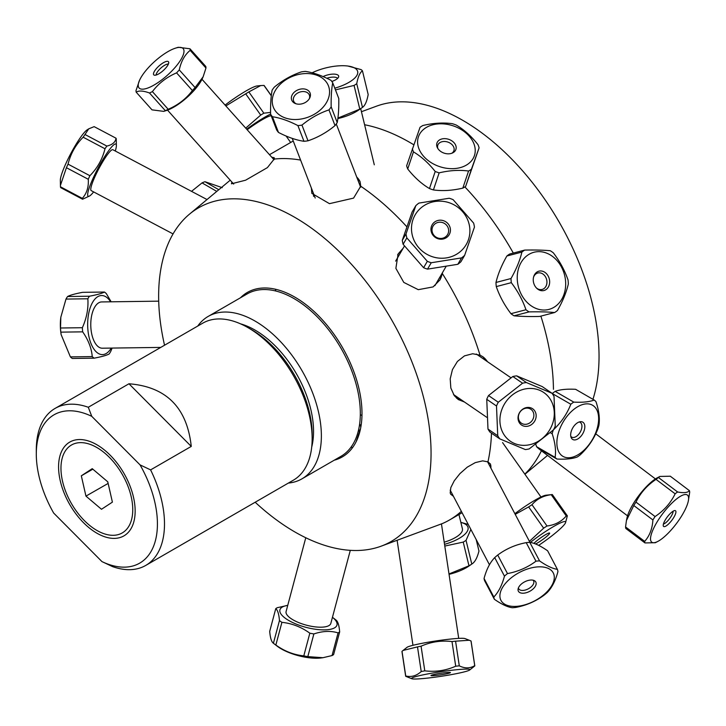 <?xml version="1.0" encoding="UTF-8"?>
<svg xmlns="http://www.w3.org/2000/svg" width="726" height="726" viewBox="0 0 726 726"><rect width="100%" height="100%" fill="white"/><g stroke="black" fill="none" stroke-linecap="round" stroke-linejoin="round"><path stroke-width="1.09" d="M208.18 316.418L247.13 293.93A93.772 54.141 60 0 1 319.386 319.059A93.772 54.141 60 0 1 360.323 413.43A93.772 54.141 60 0 1 340.902 456.355L301.952 478.842A93.772 54.141 -120 0 0 321.373 435.918A93.772 54.141 -120 0 0 280.436 341.547A93.772 54.141 -120 0 0 208.18 316.418A93.772 54.141 -120 0 0 197.735 326.056M288.385 483.071A93.772 54.141 -120 0 0 301.952 478.842M240.506 323.832A82.7 47.744 60 0 1 313.541 431.398A82.7 47.744 60 0 1 311.699 447.143M274.337 158.014A24.611 7.814 -41.8 0 0 271.96 157.451M360.169 181.927A24.611 18.214 -21.1 0 0 356.738 177.099M313.559 193.733A24.611 18.214 -21.1 0 0 313.55 196.301M439.784 280.209A24.611 23.513 30.2 0 0 442.297 272.958M402.304 249.69A24.611 23.513 30.2 0 0 397.612 254.871M487.436 361.666A24.611 21.689 124.4 0 0 482.545 356.53M456.518 398.157A24.611 21.689 124.4 0 0 461.273 399.826M490.858 468.052A24.611 13.431 152.3 0 0 490.25 463.751M271.778 157.243L274.156 157.696L274.165 159.085L267.395 167.624L245.588 180.211L231.467 183.796L231.884 182.044M356.675 176.935L360.096 181.727L360.731 186.21L353.571 198.107L329.468 203.661L311.844 193.379L311.4 188.125M442.588 272.459L439.992 279.846L433.095 286.915L418.285 289.674L403.792 282.414L395.879 268.348L398.12 253.946L403.121 248.274M464.459 402.013L458.269 399.554L454.258 395.625L450.837 388.02L450.202 378.854L452.434 369.616L457.425 361.448L464.495 355.867L472.671 353.743L480.022 355.168L482.745 356.666L487.618 361.784M453.441 496.303L450.655 494.179L450.202 492.854L450.837 487.563L454.258 480.775L459.921 473.633L467.29 467.136L475.249 462.634L482.672 460.856L487.954 461.863L490.404 464.023L490.957 468.225M255.189 502.238A192.635 111.223 -120 0 0 381.114 546.188L442.388 523.555A203.18 117.303 -120 0 0 449.485 519.997A203.18 117.303 -120 0 0 461.346 511.322M592.951 399.318A192.635 111.223 -120 0 0 599.041 356.321A192.635 111.223 -120 0 0 521.159 169.212A192.635 111.223 -120 0 0 376.567 106.15L361.448 111.713M553.448 389.336A203.18 117.303 -120 0 0 540.879 316.119M513.318 253.065A203.18 117.303 -120 0 0 464.867 186.891M413.775 144.773A203.18 117.303 -120 0 0 364.597 124.745M275.354 289.211A203.18 117.303 -120 0 0 275.853 291.017M524.816 474.105A203.18 117.303 -120 0 0 541.414 450.773M300.591 160.083A203.18 117.303 -120 0 0 274.165 159.085M406.859 226.793A203.18 117.303 -120 0 0 360.731 186.21M480.022 355.168A203.18 117.303 -120 0 0 442.388 273.62M541.26 450.646L538.665 448.496M487.954 461.863A203.18 117.303 -120 0 0 491.466 433.159M381.114 546.188A192.635 111.223 -120 0 0 431.062 453.305A192.635 111.223 -120 0 0 340.648 252.975A192.635 111.223 -120 0 0 189.441 214.188A192.635 111.223 -120 0 0 164.539 345.222M334.269 460.184A94.961 54.822 -120 0 0 361.993 413.43A94.961 54.822 -120 0 0 315.574 312.879A94.961 54.822 -120 0 0 240.497 297.76M88.291 407.259L128.956 383.773C166.272 386.731 187.045 407.613 191.265 446.408L150.6 469.885L140.054 464.885L91.766 416.343L88.291 407.259A90.65 52.336 -120 0 0 55.076 408.42A90.65 52.336 -120 0 0 36.3 449.92L36.3 454.004A85.65 49.45 60 0 1 91.766 416.343M128.956 383.773L191.265 446.408M60.957 452.879A54.151 31.263 60 0 1 96.867 444.757A54.151 31.263 60 0 1 135.154 511.077A54.151 31.263 60 0 1 90.106 528.582A54.151 31.263 60 0 1 60.957 452.879M140.054 464.885A85.65 49.45 60 0 1 153.649 546.052A85.65 49.45 60 0 1 101.958 561.597L53.67 513.055A85.65 49.45 60 0 1 36.3 454.004M101.958 561.597L112.512 566.598A90.65 52.336 -120 0 0 145.726 565.436A90.65 52.336 -120 0 0 160.5 547.35A90.65 52.336 -120 0 0 150.6 469.885M55.076 408.42L202.726 323.179A90.65 52.336 60 0 1 248.047 327.671A90.65 52.336 60 0 1 312.144 438.695A90.65 52.336 60 0 1 308.151 462.099A90.65 52.336 60 0 1 293.368 480.185L145.726 565.436M312.144 438.695L312.144 434.611A85.65 49.45 -120 0 0 251.586 329.713L248.047 327.671M85.949 496.112L81.321 475.811L92.238 468.669L107.775 481.828L112.403 502.129L101.486 509.271L85.949 496.112L108.138 483.425M107.693 481.755L108.056 483.353M81.321 475.811L92.828 469.168M62.509 481.147A50.766 29.312 60 0 1 60.966 468.243A50.766 29.312 60 0 1 96.867 447.525A50.766 29.312 60 0 1 132.758 509.697A50.766 29.312 60 0 1 96.857 530.416A50.766 29.312 60 0 1 62.509 481.147M271.17 115.697A23.758 3.031 144.8 0 0 247.167 129.736M270.571 112.403L263.856 113.192L248.836 91.921L260.661 85.586L263.965 85.432A34.948 4.465 -35.2 0 1 264.246 85.65L271.315 95.66M225.859 105.932L245.697 93.817A34.948 4.465 -35.2 0 1 248.836 91.921M245.697 93.817L260.716 115.089L245.724 128.13M263.856 113.192A34.948 4.465 144.8 0 0 260.716 115.089M260.661 85.586L256.94 85.986A29.539 3.775 144.8 0 0 225.087 105.07M246.659 129.183A29.539 3.775 -35.2 0 1 270.589 114.091M263.965 85.432L271.297 95.814M264.436 118.474L263.901 117.712M267.032 115.933L267.676 116.841M350.93 447.289A23.758 17.279 18.6 0 0 352.636 447.506M361.965 415.535A23.758 17.279 18.6 0 0 360.314 414.691M359.651 423.902A8.503 6.189 -161.4 0 1 360.686 427.904M360.613 428.286A8.503 6.189 -161.4 0 1 360.504 428.667A8.503 6.189 -161.4 0 1 360.377 429.002A8.503 6.189 -161.4 0 1 358.208 431.371M476.192 539.563L478.969 551.034C477.2 557.967 474.804 562.305 471.782 564.066L466.047 540.362L470.865 529.426M449.049 574.339A29.539 10.944 -13.6 0 0 468.433 566.398A29.539 10.944 -13.6 0 0 468.942 566.053L471.782 564.066A34.948 12.959 166.4 0 1 468.969 565.799L448.995 573.967M468.243 524.435L460.847 522.357M444.784 546.07L463.233 542.095A34.948 12.959 -13.6 0 0 466.047 540.362M460.874 522.457A29.539 10.944 166.4 0 1 461.328 537.049A29.539 10.944 166.4 0 1 444.521 544.328M444.203 542.177A23.758 8.803 -13.6 0 0 462.408 528.782L458.95 514.525M463.233 542.095L468.969 565.799M191.528 191.346L202.046 182.898A34.948 20.183 -60 0 1 204.968 181.718L222.247 187.671M218.798 189.713L204.968 181.718M202.046 182.898L216.775 191.401M335.448 89.888L354.07 85.432L359.806 109.136L337.926 118.084M312.089 72.809A29.539 10.944 166.4 0 1 347.908 66.039A29.539 10.944 166.4 0 1 349.596 81.965A29.539 10.944 166.4 0 1 334.795 88.191M354.07 85.432A34.948 12.959 -13.6 0 0 356.738 83.681C358.009 76.811 359.915 72.527 362.446 70.83A34.948 12.959 -13.6 0 0 361.103 69.614L347.908 66.039M323.07 76.602A10.001 3.712 166.4 0 1 333.915 74.116A10.001 3.712 166.4 0 1 338.606 76.956A10.001 3.712 166.4 0 1 336.338 79.37A10.001 3.712 166.4 0 1 331.818 81.457M337.608 78.372A8.503 3.149 -13.6 0 0 326.809 78.272M362.446 70.83L368.182 94.534C366.902 101.404 365.006 105.687 362.474 107.384A34.948 12.959 166.4 0 1 362.02 107.702A34.948 12.959 166.4 0 1 359.806 109.136M337.853 118.583A29.539 10.944 -13.6 0 0 356.702 111.305A29.539 10.944 -13.6 0 0 358.571 110.098L362.02 107.702M362.474 107.384L356.738 83.681M422.913 125.507A34.948 25.428 18.6 0 0 420.045 127.295L406.642 165.791A34.948 25.428 -161.4 0 0 407.722 168.958L413.457 151.879C421.334 156.553 428.576 163.087 435.201 171.481A34.948 25.428 18.6 0 0 439.148 172.852C449.575 170.383 459.376 169.784 468.56 171.037A34.948 25.428 18.6 0 0 471.419 169.249L479.096 147.832A34.948 25.428 18.6 0 0 478.007 144.665C471.392 136.27 464.141 129.736 456.273 125.063A34.948 25.428 18.6 0 0 452.325 123.692C443.141 122.431 433.34 123.039 422.913 125.507M479.096 147.832L465.684 186.328A34.948 25.428 -161.4 0 1 462.825 188.116C452.389 190.584 442.588 191.192 433.413 189.931A34.948 25.428 -161.4 0 1 429.465 188.56C421.588 183.887 414.346 177.353 407.722 168.958M474.196 144.528A29.539 21.49 -161.4 0 1 453.251 168.65A29.539 21.49 -161.4 0 1 418.23 146.616A29.539 21.49 -161.4 0 1 439.584 123.828A29.539 21.49 -161.4 0 1 474.196 144.528M412.377 148.712A34.948 25.428 18.6 0 0 413.457 151.879M437.007 146.824A10.001 7.278 -161.4 0 1 442.588 138.811A10.001 7.278 -161.4 0 1 454.803 143.666A10.001 7.278 -161.4 0 1 452.498 152.977A10.001 7.278 -161.4 0 1 437.506 147.941A10.001 7.278 -161.4 0 1 437.007 146.824M451.699 153.304A8.503 6.189 18.6 0 0 453.913 150.636A8.503 6.189 18.6 0 0 447.824 142.069A8.503 6.189 18.6 0 0 437.787 145.218A8.503 6.189 18.6 0 0 437.851 148.422A8.503 6.189 18.6 0 0 437.95 148.685M465.684 186.328L471.419 169.249M468.56 171.037L462.825 188.116M433.413 189.931L439.148 172.852M435.201 171.481L429.465 188.56M553.366 252.866A34.948 28.187 75.3 0 0 550.263 250.724C543.384 250.089 534.871 249.871 524.707 250.089L509.688 254.018A34.948 28.187 -104.7 0 0 506.875 256.006L521.903 252.076C519.907 260.471 516.277 269.282 511.013 278.53A34.948 28.187 75.3 0 0 511.304 282.659C517.829 291.262 522.72 300.292 525.969 309.748A34.948 28.187 75.3 0 0 529.063 311.89C539.227 311.672 547.74 311.89 554.619 312.525A34.948 28.187 75.3 0 0 557.432 310.537C562.704 301.29 566.334 292.478 568.322 284.084A34.948 28.187 75.3 0 0 568.031 279.955C564.783 270.499 559.891 261.469 553.366 252.866M555.308 306.426A29.539 23.822 -104.7 0 1 521.177 294.139A29.539 23.822 -104.7 0 1 528.818 254.454A29.539 23.822 -104.7 0 1 561.733 267.54A29.539 23.822 -104.7 0 1 555.308 306.426M524.707 250.089A34.948 28.187 75.3 0 0 521.903 252.076M536.768 272.177A10.001 8.068 -104.7 0 1 547.558 275.045A10.001 8.068 -104.7 0 1 547.649 288.086A10.001 8.068 -104.7 0 1 536.868 288.413A10.001 8.068 -104.7 0 1 533.746 276.479A10.001 8.068 -104.7 0 1 536.768 272.177M536.46 288.013A8.503 6.861 75.3 0 0 542.122 289.456A8.503 6.861 75.3 0 0 546.605 279.492A8.503 6.861 75.3 0 0 537.821 273.003A8.503 6.861 75.3 0 0 535.979 273.865A8.503 6.861 75.3 0 0 533.592 277.033M554.619 312.525L539.6 316.454C529.445 316.672 520.923 316.454 514.044 315.819A34.948 28.187 -104.7 0 1 510.941 313.677C504.416 305.074 499.533 296.045 496.285 286.589A34.948 28.187 -104.7 0 1 495.985 282.459C497.982 274.074 501.612 265.253 506.875 256.006M514.044 315.819L529.063 311.89M525.969 309.748L510.941 313.677M496.285 286.589L511.304 282.659M511.013 278.53L495.985 282.459M553.248 430.101A34.948 20.183 120 0 0 552.177 433.74C555.172 442.787 556.152 450.655 555.1 457.362A34.948 20.183 120 0 0 556.896 459.023C565.745 459.504 572.551 458.814 577.342 456.953A34.948 20.183 120 0 0 580.274 454.812C588.133 447.416 593.977 438.849 597.788 429.12A34.948 20.183 120 0 0 598.914 425.318C599.966 418.612 598.995 410.735 595.992 401.696A34.948 20.183 120 0 0 594.186 400.035C589.403 401.895 582.588 402.585 573.749 402.104A34.948 20.183 120 0 0 570.817 404.246C567.006 413.983 561.171 422.541 553.303 429.937M539.001 448.069L538.338 448.305A34.948 20.183 -60 0 1 536.532 446.644L535.888 444.566M552.196 393.583L552.25 393.528A34.948 20.183 -60 0 1 555.181 391.387C559.973 389.526 566.788 388.837 575.627 389.317L594.186 400.035M558.448 432.76A29.539 17.052 -60 0 1 586.29 403.865A29.539 17.052 -60 0 1 596.554 430.464A29.539 17.052 -60 0 1 569.22 457.743A29.539 17.052 -60 0 1 558.448 432.76M584.294 430.146A10.001 5.772 -60 0 1 577.66 439.021A10.001 5.772 -60 0 1 571.144 437.533A10.001 5.772 -60 0 1 572.75 427.913A10.001 5.772 -60 0 1 580.283 421.715A10.001 5.772 -60 0 1 584.294 430.146M570.808 436.353A8.503 4.91 120 0 0 571.671 437.106A8.503 4.91 120 0 0 581.481 429.184A8.503 4.91 120 0 0 580.174 422.378A8.503 4.91 120 0 0 579.085 422.015M538.338 448.305L556.896 459.023M555.1 457.362L536.532 446.644M550.499 432.778L552.177 433.74M552.25 393.528L570.817 404.246M573.749 402.104L555.181 391.387M530.325 542.44A29.539 3.775 -35.2 0 1 564.837 521.54A29.539 3.775 -35.2 0 1 565.463 522.938L567.342 515.832L552.314 494.56A34.948 4.465 -35.2 0 0 551.905 494.587A34.948 4.465 -35.2 0 0 551.225 494.696L566.244 515.968C561.479 521.631 555.063 524.98 547.014 525.996A34.948 4.465 144.8 0 0 543.656 528.183L529.417 541.351M515.224 514.362L528.637 506.911A34.948 4.465 -35.2 0 1 531.995 504.724C536.768 499.061 543.175 495.722 551.225 494.696M551.905 494.587L545.888 495.223A29.539 3.775 144.8 0 0 545.317 495.323A29.539 3.775 144.8 0 0 514.87 513.681M567.342 515.832A34.948 4.465 144.8 0 0 566.244 515.968M565.463 522.938A29.539 3.775 -35.2 0 1 538.638 545.362M533.955 543.393A10.001 1.28 -35.2 0 1 541.832 537.04A10.001 1.28 -35.2 0 1 549.228 533.002A10.001 1.28 -35.2 0 1 549.546 533.02A10.001 1.28 -35.2 0 1 545.162 537.694A10.001 1.28 -35.2 0 1 535.579 543.992M528.637 506.911L543.656 528.183M547.014 525.996L531.995 504.724M116.378 145.536L116.251 139.065A34.948 5.273 117.9 0 0 116.006 138.203C115.461 142.151 112.412 144.773 106.858 146.071A34.948 5.273 117.9 0 0 104.989 148.766C102.466 159.076 97.429 168.06 89.897 175.719A34.948 5.273 117.9 0 0 88.273 179.277C88.79 186.963 86.811 193.325 82.319 198.361L60.476 186.8A34.948 5.273 -62.1 0 0 60.721 187.671L82.573 199.233L89.743 195.893A29.539 4.456 -62.1 0 1 87.683 195.212A29.539 4.456 -62.1 0 1 100.705 163.286A29.539 4.456 -62.1 0 1 116.278 144.701A29.539 4.456 -62.1 0 1 116.378 145.536A29.539 4.456 -62.1 0 1 115.289 151.008M88.717 128.847L86.984 129.981A29.539 4.456 117.9 0 0 70.767 153.631A29.539 4.456 117.9 0 0 60.34 180.338L60.43 185.375L66.42 167.715A34.948 5.273 -62.1 0 1 68.044 164.158C70.576 153.848 75.604 144.864 83.136 137.205A34.948 5.273 -62.1 0 1 85.006 134.519L88.717 128.847L94.153 126.642L116.006 138.203M60.476 186.8L60.43 185.375M93.645 191.909A29.539 4.456 -62.1 0 1 89.743 195.893M82.319 198.361A34.948 5.273 117.9 0 0 82.573 199.233M207.01 199.541L112.839 149.71A23.132 3.494 117.9 0 0 98.936 168.532A23.132 3.494 117.9 0 0 91.195 190.611L173.051 233.917M106.858 146.071L85.006 134.519M83.136 137.205L104.989 148.766M89.897 175.719L68.044 164.158M66.42 167.715L88.273 179.277M89.416 296.226L67.572 296.526C70.077 295.164 75.077 293.767 82.592 292.333L104.444 292.043C101.939 293.404 96.93 294.792 89.416 296.226A34.948 16.988 89.2 0 0 87.837 298.785C88.518 308.387 86.693 318.033 82.365 327.707A34.948 16.988 89.2 0 0 82.682 331.846C88.372 340.058 91.558 348.308 92.238 356.593A34.948 16.988 89.2 0 0 94.135 358.172C101.64 356.747 106.649 355.35 109.154 353.989A34.948 16.988 89.2 0 0 110.733 351.429L112.113 348.072M94.135 358.172L72.282 358.472A34.948 16.988 -90.8 0 1 70.386 356.883L61.138 334.632L60.83 332.145A34.948 16.988 -90.8 0 1 60.521 328.007L60.83 317.208L65.984 299.076A34.948 16.988 -90.8 0 1 67.572 296.526M65.984 299.076L87.837 298.785M60.83 317.208L60.766 317.734A29.539 14.357 89.2 0 0 60.975 333.524L61.138 334.632M111.151 301.807L106.341 293.622A34.948 16.988 89.2 0 0 104.444 292.043M111.259 348.081A29.539 14.357 -90.8 0 1 96.848 352.391A29.539 14.357 -90.8 0 1 88.472 314.685A29.539 14.357 -90.8 0 1 106.377 297.125A29.539 14.357 -90.8 0 1 110.633 301.816M158.704 301.163L101.704 301.934A23.132 11.244 89.2 0 0 90.931 320.674A23.132 11.244 89.2 0 0 97.974 346.474A23.132 11.244 89.2 0 0 102.33 348.208L160.755 347.409M82.365 327.707L60.521 328.007M60.83 332.145L82.682 331.846M92.238 356.593L70.386 356.883M338.08 632.89L332.036 655.569L322.925 657.711L307.815 656.622L313.868 633.943C322.634 630.994 330.702 630.64 338.08 632.89A34.948 12.061 14.9 0 0 339.668 631.892C339.115 625.322 337.88 621.356 335.947 619.986A34.948 12.061 14.9 0 0 335.721 619.813L332.444 617.291A29.539 10.191 -165.1 0 1 313.668 628.988A29.539 10.191 -165.1 0 1 283.249 616.574A29.539 10.191 -165.1 0 1 287.741 605.366L277.323 607.689A34.948 12.061 14.9 0 0 275.744 608.687C277.677 610.058 278.911 614.024 279.465 620.585A34.948 12.061 14.9 0 0 281.906 622.345C291.906 623.362 301.217 626.974 309.839 633.19A34.948 12.061 14.9 0 0 313.868 633.943M339.668 631.892L333.615 654.562A34.948 12.061 -165.1 0 1 332.036 655.569M307.815 656.622A34.948 12.061 -165.1 0 1 303.795 655.868C293.785 654.852 284.474 651.231 275.853 645.024A34.948 12.061 -165.1 0 1 273.638 643.445L277.223 646.204A29.539 10.191 14.9 0 0 306.109 657.339A29.539 10.191 14.9 0 0 321.237 657.938L322.925 657.711M273.638 643.445A34.948 12.061 -165.1 0 1 273.412 643.263C271.479 641.893 270.244 637.927 269.7 631.366L275.744 608.687M305.773 537.748L286.108 611.492A23.132 7.986 14.9 0 0 306.408 625.168A23.132 7.986 14.9 0 0 330.82 623.416L350.304 550.344M309.839 633.19L303.795 655.868M279.465 620.585L273.412 643.263M275.853 645.024L281.906 622.345M542.195 386.559L551.951 393.247L526.423 382.557L516.667 375.868L542.195 386.559M526.423 382.557A34.948 30.791 124.4 0 0 522.575 383.201L498.281 402.24A34.948 30.791 124.4 0 0 496.502 406.006L497.737 435.754A34.948 30.791 124.4 0 0 499.806 438.867L525.334 449.566A34.948 30.791 124.4 0 0 529.172 448.922L553.466 429.874A34.948 30.791 124.4 0 0 555.254 426.108L554.02 396.369A34.948 30.791 124.4 0 0 551.951 393.247M528.265 444.993A29.539 26.027 -55.6 0 1 499.905 420.608A29.539 26.027 -55.6 0 1 527.557 388.582A29.539 26.027 -55.6 0 1 554.292 413.185A29.539 26.027 -55.6 0 1 528.265 444.993M526.704 407.531A9.846 8.676 -55.6 0 1 535.135 420.263A9.846 8.676 -55.6 0 1 519.444 422.895A9.846 8.676 -55.6 0 1 526.704 407.531M525.796 408.23A8.422 7.414 124.4 0 0 518.745 414.691A8.422 7.414 124.4 0 0 521.377 423.176A8.422 7.414 124.4 0 0 532.249 420.427A8.422 7.414 124.4 0 0 530.887 409.292A8.422 7.414 124.4 0 0 525.796 408.23M499.806 438.867L490.05 432.188A34.948 30.791 -55.6 0 1 487.981 429.066L486.747 399.318A34.948 30.791 -55.6 0 1 488.525 395.561L512.819 376.513A34.948 30.791 -55.6 0 1 516.667 375.868M512.819 376.513L522.575 383.201M497.737 435.754L487.981 429.066M486.747 399.318L496.502 406.006M498.281 402.24L488.525 395.561M149.492 92.992L165.31 110.661L163.74 111.368L152.006 109.853L136.198 92.184C138.82 90.432 143.249 90.705 149.492 92.992A34.948 11.099 -41.8 0 0 152.387 91.612C158.631 83.336 166.699 77.092 176.572 72.863A34.948 11.099 -41.8 0 0 179.277 69.914C181.092 61.365 184.713 54.849 190.158 50.357A34.948 11.099 -41.8 0 0 189.967 48.787L178.242 47.272L175.411 48.179A29.539 9.374 138.2 0 1 179.984 61.066A29.539 9.374 138.2 0 1 149.62 87.302A29.539 9.374 138.2 0 1 139.546 80.268A29.539 9.374 138.2 0 1 171.381 49.804A29.539 9.374 138.2 0 1 175.411 48.179M139.546 80.268L136.007 90.614A34.948 11.099 -41.8 0 0 136.198 92.184M157.678 74.433A9.846 3.122 138.2 0 1 154.311 75.168A9.846 3.122 138.2 0 1 159.021 65.948A9.846 3.122 138.2 0 1 168.704 62.282A9.846 3.122 138.2 0 1 165.374 68.444A9.846 3.122 138.2 0 1 157.678 74.433M168.368 64.106A8.422 2.668 -41.8 0 0 160.891 68.035A8.422 2.668 -41.8 0 0 156.154 75.032M189.967 48.787L205.785 66.456A34.948 11.099 138.2 0 1 205.966 68.026L203.144 76.765L195.085 87.574A34.948 11.099 138.2 0 1 192.381 90.532C186.137 98.809 178.07 105.052 168.196 109.281A34.948 11.099 138.2 0 1 165.31 110.661M163.74 111.368L166.572 110.461A29.539 9.374 -41.8 0 0 169.394 109.381A29.539 9.374 -41.8 0 0 202.427 78.372L203.144 76.765M168.196 109.281L152.387 91.612M190.158 50.357L205.966 68.026M195.085 87.574L179.277 69.914M176.572 72.863L192.381 90.532M469.686 669.998L474.731 665.969A34.948 2.704 171.4 0 0 474.795 665.769A34.948 2.704 171.4 0 0 474.731 665.642C470.012 668.537 464.867 668.601 459.295 665.842A34.948 2.704 171.4 0 0 455.71 666.214C445.837 670.579 435.527 672.122 424.792 670.842A34.948 2.704 171.4 0 0 421.216 671.541C416.479 675.852 411.324 677.331 405.734 675.988A34.948 2.704 171.4 0 0 405.671 676.187A34.948 2.704 171.4 0 0 405.734 676.314L411.805 678.728A29.539 2.287 -8.6 0 1 424.293 674.608A29.539 2.287 -8.6 0 1 455.32 669.862A29.539 2.287 -8.6 0 1 469.686 669.998A29.539 2.287 -8.6 0 1 427.614 678.093A29.539 2.287 -8.6 0 1 411.805 678.728M405.734 675.988L402.013 651.331L403.111 650.423L417.495 646.893A34.948 2.704 -8.6 0 1 421.071 646.194C430.954 641.82 441.263 640.278 451.999 641.557A34.948 2.704 -8.6 0 1 455.574 641.185L469.277 640.25L471.011 640.994A34.948 2.704 -8.6 0 1 471.074 641.112L474.795 665.769M405.671 676.187L401.959 651.54A34.948 2.704 -8.6 0 1 402.013 651.331M435.827 675.461A9.846 0.762 -8.6 0 1 430.972 675.498A9.846 0.762 -8.6 0 1 440.582 673.311A9.846 0.762 -8.6 0 1 450.419 672.557A9.846 0.762 -8.6 0 1 445.8 673.955A9.846 0.762 -8.6 0 1 435.827 675.461M469.277 640.25L464.939 638.571A29.539 2.287 171.4 0 0 450.674 639.052A29.539 2.287 171.4 0 0 407.068 647.302L403.111 650.423M417.495 646.893L421.216 671.541M424.792 670.842L421.071 646.194M451.999 641.557L455.71 666.214M459.295 665.842L455.574 641.185M471.011 640.994L474.731 665.642M494.705 557.613L504.461 576.154C502.029 585.229 498.481 592.18 493.816 597.008L484.06 578.468C486.493 569.384 490.041 562.441 494.705 557.613A34.948 19.076 -27.7 0 1 497.727 555.045C506.104 548.792 515.596 544.654 526.214 542.649A34.948 19.076 -27.7 0 1 529.789 542.349C534.617 543.039 540.571 545.861 547.631 550.807L557.387 569.347C552.559 568.649 546.605 565.835 539.545 560.889A34.948 19.076 152.3 0 0 535.97 561.189C527.593 567.451 518.092 571.58 507.483 573.585A34.948 19.076 152.3 0 0 504.461 576.154M507.483 573.585L497.727 555.045M554.011 574.919A29.539 16.117 -27.7 0 1 530.216 602.952A29.539 16.117 -27.7 0 1 499.996 597.362A29.539 16.117 -27.7 0 1 523.981 570.3A29.539 16.117 -27.7 0 1 554.011 574.919M493.816 597.008A34.948 19.076 152.3 0 0 494.37 599.268C501.43 604.213 507.383 607.036 512.211 607.726A34.948 19.076 152.3 0 0 515.787 607.426C526.395 605.42 535.897 601.282 544.273 595.03A34.948 19.076 152.3 0 0 547.295 592.461C551.96 587.633 555.508 580.682 557.94 571.607A34.948 19.076 152.3 0 0 557.387 569.347M518.128 590.528A9.846 5.372 -27.7 0 1 518.083 589.085A9.846 5.372 -27.7 0 1 524.599 581.871A9.846 5.372 -27.7 0 1 534.227 580.591A9.846 5.372 -27.7 0 1 530.67 590.773A9.846 5.372 -27.7 0 1 518.128 590.528M518.418 587.906A8.422 4.592 152.3 0 0 518.464 588.133A8.422 4.592 152.3 0 0 518.682 588.713A8.422 4.592 152.3 0 0 528.274 588.859A8.422 4.592 152.3 0 0 533.583 580.873A8.422 4.592 152.3 0 0 533.065 580.201M494.37 599.268L484.614 580.727A34.948 19.076 -27.7 0 1 484.06 578.468M526.214 542.649L535.97 561.189M539.545 560.889L529.789 542.349M688.302 501.103L689.7 492.219A34.948 10.019 127.1 0 0 689.419 490.667C687.667 492.754 683.729 493.181 677.594 491.965A34.948 10.019 127.1 0 0 675.135 493.816C670.642 503.045 663.954 510.623 655.079 516.549A34.948 10.019 127.1 0 0 652.901 519.952C652.347 528.746 649.607 535.897 644.67 541.378L625.558 526.94A34.948 10.019 -52.9 0 0 625.839 528.492L644.951 542.93L655.342 542.721L657.856 541.405A29.539 8.467 -52.9 0 1 653.255 529.163A29.539 8.467 -52.9 0 1 677.349 498.363A29.539 8.467 -52.9 0 1 688.302 501.103A29.539 8.467 -52.9 0 1 660.778 539.59A29.539 8.467 -52.9 0 1 657.856 541.405M644.67 541.378A34.948 10.019 127.1 0 0 644.951 542.93M666.985 525.352A9.846 2.822 -52.9 0 1 663.337 526.051A9.846 2.822 -52.9 0 1 667.321 516.903A9.846 2.822 -52.9 0 1 675.035 510.578A9.846 2.822 -52.9 0 1 674.318 516.485A9.846 2.822 -52.9 0 1 666.985 525.352M663.437 524.018A8.422 2.414 127.1 0 0 665.47 522.947A8.422 2.414 127.1 0 0 673.102 511.222M625.558 526.94L626.447 520.497L633.78 505.514A34.948 10.019 -52.9 0 1 635.967 502.102C640.459 492.872 647.147 485.295 656.023 479.378A34.948 10.019 -52.9 0 1 658.482 477.527L659.916 476.438L670.307 476.22L689.419 490.667M659.916 476.438L657.402 477.753A29.539 8.467 127.1 0 0 653.454 480.313A29.539 8.467 127.1 0 0 626.955 518.055L626.447 520.497M633.78 505.514L652.901 519.952M655.079 516.549L635.967 502.102M656.023 479.378L675.135 493.816M677.594 491.965L658.482 477.527M427.523 269.137L431.244 262.748L461.545 257.902L457.825 264.3L427.523 269.137A34.948 33.387 -149.8 0 1 423.612 267.712L403.121 244.29A34.948 33.387 -149.8 0 1 402.295 240.306L412.105 212.037L415.826 205.649L406.015 233.908A34.948 33.387 30.2 0 0 406.841 237.901L427.324 261.315A34.948 33.387 30.2 0 0 431.244 262.748M427.324 261.315L423.612 267.712M421.343 207.582A29.539 28.214 -149.8 0 1 463.143 212.31A29.539 28.214 -149.8 0 1 458.705 252.857A29.539 28.214 -149.8 0 1 418.258 247.085A29.539 28.214 -149.8 0 1 421.343 207.582M461.545 257.902A34.948 33.387 30.2 0 0 464.64 255.352L474.45 227.084A34.948 33.387 30.2 0 0 473.624 223.1L453.142 199.677A34.948 33.387 30.2 0 0 449.222 198.243L418.92 203.089A34.948 33.387 30.2 0 0 415.826 205.649M447.152 237.075A9.846 9.402 -149.8 0 1 431.153 231.222A9.846 9.402 -149.8 0 1 443.786 220.804A9.846 9.402 -149.8 0 1 447.152 237.075M445.846 236.631A8.422 8.04 30.2 0 0 444.376 223.381A8.422 8.04 30.2 0 0 435.119 236.467A8.422 8.04 30.2 0 0 445.846 236.631M464.64 255.352L460.919 261.741A34.948 33.387 -149.8 0 1 457.825 264.3M403.121 244.29L406.841 237.901M406.015 233.908L402.295 240.306M305.401 71.402A34.948 25.864 -21.1 0 0 301.354 71.892C291.652 75.168 282.65 80.241 274.337 87.111A34.948 25.864 -21.1 0 0 272.141 90.142C270.934 96.367 270.417 104.381 270.598 114.209A34.948 25.864 -21.1 0 0 272.441 116.741C280.236 117.893 288.73 120.843 297.914 125.598A34.948 25.864 -21.1 0 0 301.962 125.108C310.274 118.238 319.277 113.165 328.978 109.889A34.948 25.864 -21.1 0 0 331.174 106.858C331.002 97.039 331.51 89.017 332.717 82.8A34.948 25.864 -21.1 0 0 330.875 80.259C321.691 75.504 313.196 72.555 305.401 71.402M324.958 104.898A29.539 21.853 158.9 0 1 284.619 117.703A29.539 21.853 158.9 0 1 277.813 86.911A29.539 21.853 158.9 0 1 317.189 75.377A29.539 21.853 158.9 0 1 324.958 104.898M292.877 93.754A9.846 7.287 158.9 0 1 305.419 89.198A9.846 7.287 158.9 0 1 309.657 98.119A9.846 7.287 158.9 0 1 295.473 103.591A9.846 7.287 158.9 0 1 292.877 93.754M309.276 98.8A8.422 6.225 -21.1 0 0 309.358 95.061A8.422 6.225 -21.1 0 0 302.706 91.549A8.422 6.225 -21.1 0 0 294.638 95.705A8.422 6.225 -21.1 0 0 293.649 101.114A8.422 6.225 -21.1 0 0 296.208 103.836M332.717 82.8L338.77 98.491C338.942 108.31 338.434 116.332 337.227 122.558A34.948 25.864 158.9 0 1 335.022 125.589C326.709 132.459 317.707 137.523 308.005 140.799A34.948 25.864 158.9 0 1 303.958 141.289C296.163 140.136 287.668 137.187 278.485 132.441A34.948 25.864 158.9 0 1 276.642 129.9L270.598 114.209M337.227 122.558L331.174 106.858M328.978 109.889L335.022 125.589M308.005 140.799L301.962 125.108M297.914 125.598L303.958 141.289M278.485 132.441L272.441 116.741M547.549 455.402L524.925 474.26M293.231 140.989L269.491 154.692M462.081 512.728L449.485 519.997M189.441 214.188L230.224 180.193M286.098 136.016L290.663 142.468M257.812 122.395L257.367 121.759M360.504 428.667L356.076 441.835M360.695 108.619L374.298 164.811M540.97 496.983L502.564 442.588M510.877 377.729L476.301 354.034M486.738 417.287L453.514 394.508M167.524 110.134L233.69 184.068M202 79.279L274.001 159.729M458.714 638.39L441.435 523.818M412.958 645.287L397.122 540.307M529.962 542.376L487.491 461.645M489.46 564.774L450.202 490.141M655.433 478.924L595.719 433.803M627.536 515.841L538.756 448.759M404.436 246.014L395.652 261.115M445.964 266.66L434.91 285.654M292.224 138.367L315.211 198.007M336.265 123.964L360.631 187.217"/></g></svg>
